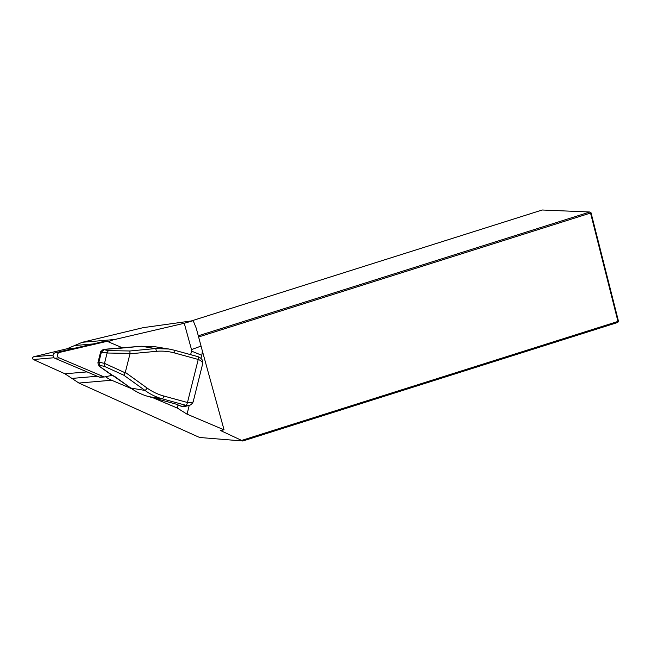 <?xml version="1.0" encoding="UTF-8"?>
<svg xmlns="http://www.w3.org/2000/svg" width="651" height="651" viewBox="0 0 651 651"><rect width="100%" height="100%" fill="white"/><g stroke="black" fill="none" stroke-linecap="round" stroke-linejoin="round"><path stroke-width="0.98" d="M105.641 376.766A28.734 27.757 85.1 0 0 111.614 380.233L131.771 388.769M153.18 397.842L177.292 408.055L178.097 404.857M191.524 351.101L201.745 355.283A17.959 17.349 85.1 0 0 202.29 350.726L196.285 328.291L193.184 320.691L184.257 323.27L191.5 349.587A2.873 2.775 85.1 0 1 191.524 351.101L190.629 354.657M184.257 323.27L114.698 339.505A28.734 27.757 85.1 0 0 108.383 341.84M202.29 350.726L224.066 429.847L220.225 430.384L242.864 440.996L199.955 437.513L198.083 436.821L78.909 383.048L64.978 373.796L33.356 359.523C32.233 358.498 32.314 357.586 33.583 356.797L67.037 348.757L82.254 342.296L143.318 327.624L193.184 320.691M224.066 429.847L187.04 414.166L177.292 408.055M241.814 440.369L617.962 321.431L617.775 322.448L242.864 440.996M618.45 321.114L617.962 321.431L590.538 213.048L591.027 212.739L618.45 321.114L617.775 322.448M198.343 335.778L589.822 211.998L590.538 213.048L198.669 336.958M591.027 212.739L589.822 211.998L542.202 210.004L191.337 320.943M201.745 355.283L200.972 358.367M189.229 405.37L187.04 414.166M180.229 405.809L183.932 406.785M202.241 365.138C203.283 362.81 201.948 360.914 198.23 359.458L174.533 352.956C168.487 351.32 162.424 350.775 156.346 351.328A2.873 0.773 -95.4 0 0 155.475 348.578L168.91 349.017M100.718 351.654L103.208 349.465L100.726 351.63L97.878 362.924L98.887 362.184L104.502 363.372L125.187 372.803L129.988 353.81L129.907 350.979L155.475 348.578L141.405 346.259L117.383 348.139M125.35 372.405L147.167 388.094A2.873 0.602 125.7 0 1 145.018 390.445L123.853 375.228L104.372 366.342L99.904 365.431L98.993 366.057L110.621 374.358M125.187 372.803L123.853 375.228M121.436 348.139L103.208 349.465L108.302 350.629L107.122 352.866L101.377 352.24L100.693 351.638L97.878 362.924L99.066 366.049L130.949 388.126C136.303 391.983 142.203 394.807 148.623 396.589L175.567 403.978L181.596 406.436M104.502 363.372L107.122 352.866M104.461 363.51L104.372 366.342M98.854 362.363L99.904 365.431M103.761 349.978L101.426 352.061M98.887 362.184L101.377 352.24M183.859 406.794L189.303 405.353L186.007 405.337L162.319 398.843C156.028 397.077 150.259 394.278 145.018 390.445L130.859 388.061M189.311 405.353L189.311 405.353C192.045 404.841 193.681 401.032 193.306 401.268L202.502 364.454L202.656 361.891C202.746 359.881 201.265 358.164 198.221 356.74A2.873 0.732 -74.7 0 0 198.148 356.732L174.582 350.271M147.167 388.094C152.204 391.699 157.745 394.335 163.783 396.011L187.472 402.505C191.378 403.229 193.339 402.644 193.347 400.723M168.951 349.017L174.46 350.238A2.873 0.732 -74.7 0 1 174.525 350.246L168.951 349.026M121.395 348.13L141.365 346.251L155.109 346.747L141.324 346.267M163.783 396.011A2.873 0.732 105.3 0 1 162.319 398.843L148.607 396.589C142.227 394.832 136.311 392.016 130.867 388.142L114.413 376.245M198.221 359.45A2.873 0.732 -74.7 0 0 198.213 356.74A2.873 0.732 -74.6 0 1 198.23 359.458L187.472 402.505A2.873 0.732 105.3 0 1 186.007 405.337L181.759 406.501M174.533 352.956A2.873 0.732 -74.7 0 0 174.525 350.246L198.213 356.74M103.167 349.449L117.326 348.122A0.716 0.716 0 0 0 117.237 348.122L117.196 348.147M110.898 374.504L110.637 374.431A0.716 0.716 0 0 0 110.784 374.512L114.34 376.254M122.893 347.984L107.944 341.653A2.873 2.775 85.1 0 0 106.658 341.45L102.305 341.824A2.873 2.775 85.1 0 0 101.922 341.889L55.205 352.785A2.873 2.775 85.1 0 0 54.798 358.245L99.261 377.084A2.873 2.775 85.1 0 0 100.547 377.287L104.901 376.913A2.873 2.775 85.1 0 0 105.283 376.848L112.411 375.188M106.658 341.45A2.873 2.775 85.1 0 0 106.276 341.515L59.558 352.411A2.873 2.775 85.1 0 0 59.151 357.871L103.615 376.709A2.873 2.775 85.1 0 0 104.901 376.913M114.698 339.505L82.254 342.296M111.614 380.233L78.909 383.048M75.646 348.016L67.037 348.757M93.134 343.94L74.645 345.526M53.089 355.12L33.583 356.797M54.017 357.749L33.356 359.523M87.031 371.9L64.978 373.796M97.178 376.254L71.944 378.418M221.918 430.116L222.284 431.556M191.5 349.587L201.167 346.039M156.346 351.328L129.988 353.81M130.037 353.387L107.098 353.013M108.302 350.629L129.907 350.979M187.472 402.505A2.873 0.732 105.3 0 1 186.015 405.337M175.542 403.97L148.607 396.589M106.276 341.515L101.922 341.889M59.558 352.411L55.205 352.785M59.151 357.871L54.798 358.245M103.615 376.709L99.261 377.084M168.967 349.026L155.158 346.755M184.502 406.663L183.899 406.794M180.897 406.126L175.55 403.97M97.878 362.924L98.993 366.057"/></g></svg>
